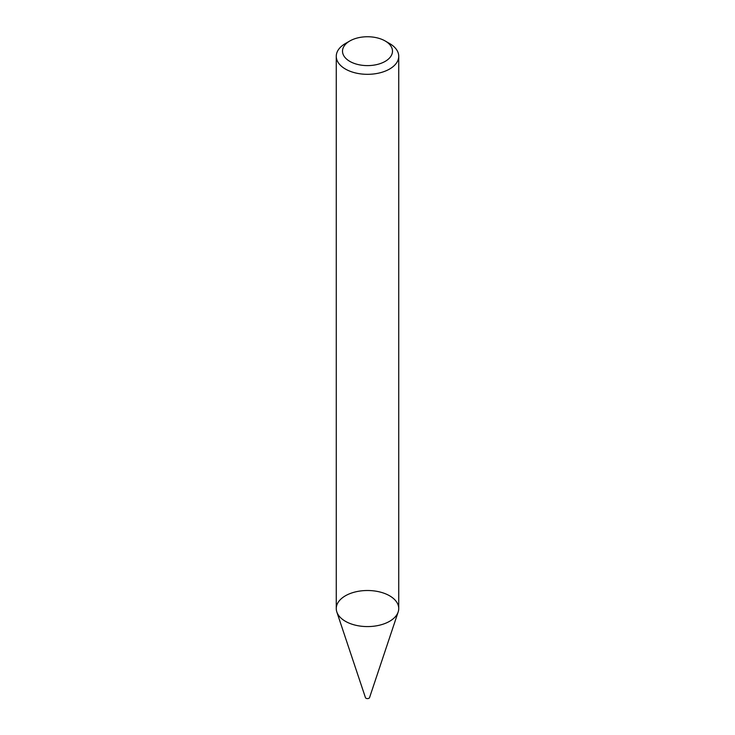 <?xml version="1.0" encoding="UTF-8"?>
<svg xmlns="http://www.w3.org/2000/svg" width="735" height="735" viewBox="0 0 735 735"><rect width="100%" height="100%" fill="white"/><g stroke="black" fill="none" stroke-linecap="round" stroke-linejoin="round"><path stroke-width="1.1" d="M385.177 40.976L389.596 43.53A31.237 18.035 180 0 1 398.737 56.283L398.737 608.543A31.237 18.035 180 0 1 389.587 621.305A31.237 18.035 180 0 1 355.547 625.209A31.237 18.035 180 0 1 336.262 608.543L336.262 56.283A31.237 18.035 180 0 1 345.404 43.53L349.823 40.976A24.99 14.434 180 0 1 385.177 40.976A24.99 14.434 180 0 1 385.177 61.382A24.99 14.434 180 0 1 349.823 61.382A24.99 14.434 180 0 1 349.823 40.976M398.737 56.283A31.237 18.035 180 0 1 389.587 69.035A31.237 18.035 180 0 1 355.547 72.949A31.237 18.035 180 0 1 336.262 56.283M398.177 611.961L369.549 697.625A2.086 1.204 180 0 1 368.97 698.25A2.086 1.204 180 0 1 366.894 698.553A2.086 1.204 180 0 1 365.451 697.625L336.823 611.961A31.237 18.035 180 0 1 367.5 590.508A31.237 18.035 180 0 1 398.177 611.961A31.237 18.035 180 0 1 389.587 621.305A31.237 18.035 180 0 1 358.349 625.788A31.237 18.035 180 0 1 336.823 611.961"/></g></svg>
